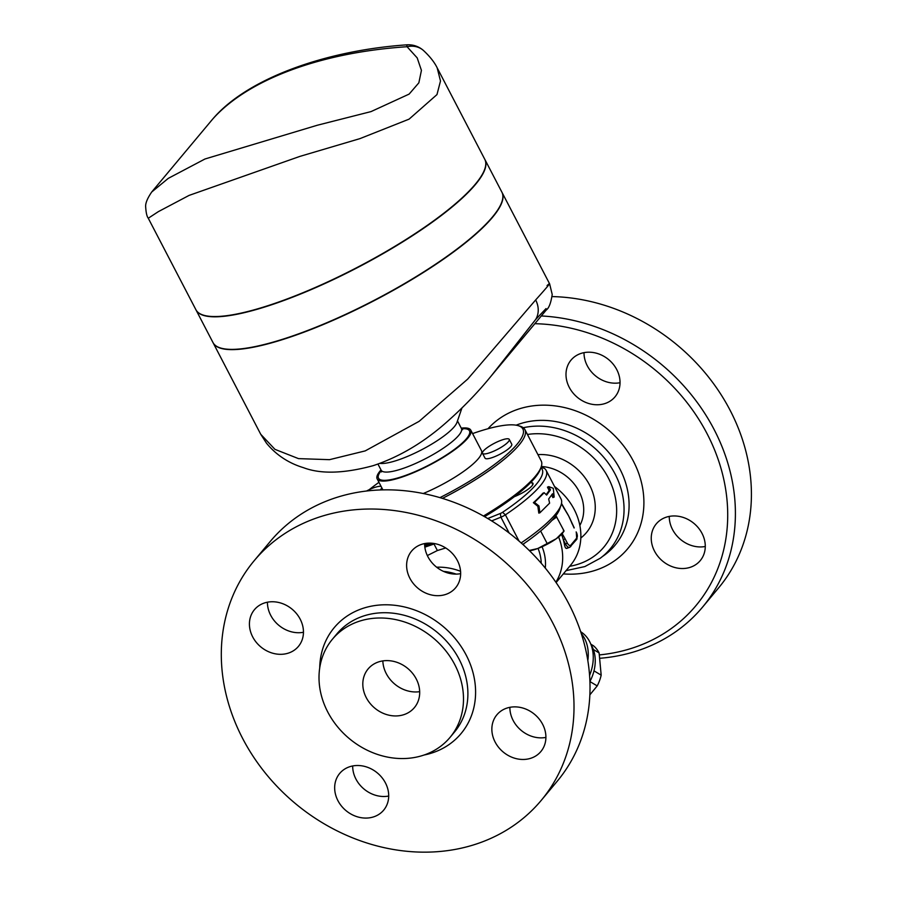 <?xml version="1.0" encoding="UTF-8"?>
<svg xmlns="http://www.w3.org/2000/svg" width="897" height="897" viewBox="0 0 897 897"><rect width="100%" height="100%" fill="white"/><g stroke="black" fill="none" stroke-linecap="round" stroke-linejoin="round"><path stroke-width="1.35" d="M702.015 533.379A28.648 24.511 39.9 0 1 700.254 560.603A28.648 24.511 39.9 0 1 654.507 551.106A28.648 24.511 39.9 0 1 656.268 523.882A28.648 24.511 39.9 0 1 702.015 533.379M669.263 516.414A28.648 24.511 -140.1 0 0 672.526 529.51A28.648 24.511 -140.1 0 0 705.289 546.486M580.135 353.732A28.648 24.511 39.9 0 1 613.268 364.283A28.648 24.511 39.9 0 1 615.006 396.844A28.648 24.511 39.9 0 1 605.901 403.224A28.648 24.511 39.9 0 1 572.768 392.684A28.648 24.511 39.9 0 1 571.019 360.123A28.648 24.511 39.9 0 1 580.135 353.732M584.014 352.644A28.648 24.511 -140.1 0 0 620.04 382.727M541.306 315.957A186.98 159.935 39.9 0 1 711.601 424.83A186.98 159.935 39.9 0 1 702.575 607.101L718.598 587.905A186.98 159.935 -140.1 0 0 726.278 403.269A186.98 159.935 -140.1 0 0 552.092 296.582M599.499 654.9A180.947 154.777 -140.1 0 0 638.406 645.986A180.947 154.777 -140.1 0 0 719.394 463.132A180.947 154.777 -140.1 0 0 534.847 323.694M702.575 607.101A186.98 159.935 39.9 0 1 643.127 648.789A186.98 159.935 39.9 0 1 600.082 658.263M580.83 537.998A50.064 42.821 -140.1 0 0 589.665 485.21A50.064 42.821 -140.1 0 0 537.931 454.622M579.854 525.44A41.015 35.084 -140.1 0 0 576.782 487.531A41.015 35.084 -140.1 0 0 541.317 466.496M382.84 660.91A30.162 25.8 -140.1 0 0 419.684 691.665M404.816 714.326A30.162 25.8 39.9 0 1 369.934 703.226A30.162 25.8 39.9 0 1 368.106 668.949A30.162 25.8 39.9 0 1 407.787 668.478A30.162 25.8 39.9 0 1 414.403 707.598A30.162 25.8 39.9 0 1 404.816 714.326M509.877 707.341A28.648 24.511 -140.1 0 0 545.903 737.412M542.64 724.305A28.648 24.511 39.9 0 1 540.88 751.529A28.648 24.511 39.9 0 1 495.122 742.032A28.648 24.511 39.9 0 1 496.882 714.808A28.648 24.511 39.9 0 1 542.64 724.305M352.678 765.96A28.648 24.511 -140.1 0 0 388.715 796.043M374.565 816.539A28.648 24.511 39.9 0 1 341.432 805.999A28.648 24.511 39.9 0 1 339.694 773.438A28.648 24.511 39.9 0 1 348.798 767.047A28.648 24.511 39.9 0 1 381.943 777.598A28.648 24.511 39.9 0 1 383.669 810.159A28.648 24.511 39.9 0 1 374.565 816.539M267.429 602.201A28.648 24.511 -140.1 0 0 270.703 615.308A28.648 24.511 -140.1 0 0 303.466 632.273M252.685 636.892A28.648 24.511 39.9 0 1 254.445 609.68A28.648 24.511 39.9 0 1 300.192 619.177A28.648 24.511 39.9 0 1 298.432 646.389A28.648 24.511 39.9 0 1 252.685 636.892M424.629 543.571A28.648 24.511 -140.1 0 0 460.654 573.654M420.749 544.658A28.648 24.511 39.9 0 1 453.882 555.209A28.648 24.511 39.9 0 1 455.62 587.77A28.648 24.511 39.9 0 1 446.515 594.15A28.648 24.511 39.9 0 1 413.382 583.599A28.648 24.511 39.9 0 1 411.645 551.038A28.648 24.511 39.9 0 1 420.749 544.658M491.657 520.899L500.907 517.188A6.032 1.368 -27.5 0 0 505.392 514.833A101.025 22.941 -27.5 0 0 546.138 470.387A101.025 22.941 -27.5 0 0 544.244 468.29A6.032 1.368 -27.5 0 0 544.053 468.212A6.032 1.368 -27.5 0 0 543.817 468.167M540.925 467.662A98.008 22.257 152.5 0 1 502.567 512.299A3.016 0.684 152.5 0 1 500.335 513.476L487.733 518.522M481.734 842.115A186.98 159.935 -140.1 0 0 541.194 800.427A186.98 159.935 -140.1 0 0 500.156 557.822A186.98 159.935 -140.1 0 0 254.12 560.782A186.98 159.935 -140.1 0 0 265.501 773.27A186.98 159.935 -140.1 0 0 481.734 842.115M425.694 754.444A76.604 65.526 -140.1 0 0 450.059 737.368A76.604 65.526 -140.1 0 0 433.24 637.98A76.604 65.526 -140.1 0 0 332.451 639.191A76.604 65.526 -140.1 0 0 337.115 726.245A76.604 65.526 -140.1 0 0 425.694 754.444M254.12 560.782L270.143 541.586A186.98 159.935 39.9 0 1 516.167 538.637A186.98 159.935 39.9 0 1 557.216 781.231L541.194 800.427M549.614 503.139L539.893 512.804L538.974 505.975L534.477 502.376L544.187 492.722L546.632 495.088L550.455 489.874L548.751 486.623L553.292 488.304L554.178 497.039L552.485 493.787L548.672 499.001L549.614 503.139M538.974 505.975L537.852 506.312L538.805 513.106L539.893 512.804M554.178 497.039L552.877 497.588L551.599 495.144M546.15 494.617A101.025 22.941 -27.5 0 0 549.143 490.424L547.45 487.161L548.751 486.623M549.143 490.424L550.455 489.874M537.852 506.312L533.379 502.69A101.025 22.941 -27.5 0 0 542.943 493.171L544.187 492.722M533.379 502.69L534.477 502.376M500.885 440.36A15.081 3.42 -27.5 0 0 482.508 453.321A15.081 3.42 -27.5 0 0 497.465 449.397A15.081 3.42 -27.5 0 0 509.261 439.395A15.081 3.42 -27.5 0 0 500.885 440.36M509.261 439.395L511.761 444.217A15.081 3.42 152.5 0 1 499.977 454.218A15.081 3.42 152.5 0 1 485.019 458.143L482.508 453.321M529.23 550.466L537.695 548.538A21.113 4.799 152.5 0 1 529.488 550.724M564.056 531.069L562.722 532.941A21.113 4.799 152.5 0 1 556.353 538.682L564.067 530.979L563.361 530.295M556.353 538.682A21.113 4.799 152.5 0 1 537.695 548.538L556.353 538.682M556.779 516.975L551.935 520.417A98.008 22.257 -27.5 0 0 555.905 515.663L564.067 530.979M540.644 531.013L546.957 543.134M523.299 544.064L524.083 545.578M522.794 544.401A98.008 22.257 -27.5 0 0 551.935 520.417M555.905 515.663A98.008 22.257 -27.5 0 0 559.739 508.891L561.051 505.067A101.025 22.941 152.5 0 1 521.146 542.92M366.458 491.051A15.081 3.42 152.5 0 1 373.354 487.923A15.081 3.42 152.5 0 1 381.124 486.488M381.763 487.721A15.081 3.42 152.5 0 1 380.193 489.975M567.207 548.022C566.007 549.054 565.076 547.876 564.426 544.49A58.81 50.299 -140.1 0 0 563.35 539.871L565.536 544.075L567.285 543.01L565.099 538.805L563.35 539.871A58.81 50.299 -140.1 0 0 561.533 534.365M576.143 531.921L576.3 532.213A4.519 2.108 -110.5 0 1 576.827 537.92L570.828 545.118A4.519 2.108 -110.5 0 1 567.285 543.01M561.455 503.688L562.06 504.865M562.206 505.157L568.664 515.977A58.81 50.299 39.9 0 1 570.537 519.912A58.81 50.299 39.9 0 1 572.084 523.814M563.933 508.274A58.81 50.299 39.9 0 1 566.355 511.918A58.81 50.299 39.9 0 1 568.664 515.977L574.114 528.008M589.89 694.816L597.211 685.902A35.432 27.123 -59.2 0 0 601.181 675.149L599.106 652.926A35.432 27.123 -59.2 0 0 593.466 645.762L590.831 644.192M423.227 493.529A52.777 11.986 -27.5 0 0 481.431 450.586L470.79 430.145A52.777 11.986 -27.5 0 0 461.249 428.149M381.001 469.927A52.777 11.986 -27.5 0 0 377.166 478.875A52.777 11.986 -27.5 0 0 406.453 475.5A52.777 11.986 -27.5 0 0 470.79 430.145M461.91 408.068L456.921 422.509A45.231 10.271 152.5 0 1 401.778 458.692A45.231 10.271 152.5 0 1 379.902 463.357M406.644 44.85A22.616 22.616 0 0 1 423.474 50.501C429.887 56.466 434.451 62.252 437.175 67.847L440.494 81.01L436.974 94.589L409.088 119.144L359.921 138.631L299.934 156.381L189.088 195.4L158.343 211.647L148.274 218.24C146.917 216.513 146.065 212.892 145.706 207.353C145.179 203.72 147.198 198.596 151.728 191.992L168.288 178.357L204.998 158.982L317.303 125.244L371.033 111.598L409.133 94.095L418.854 82.816L421.433 70.37L417.183 57.879L407.047 46.722A22.616 0.617 -94.6 0 0 406.644 44.85L406.644 44.85C324.994 50.557 247.045 78.667 212.768 118.998L212.768 118.998A22.616 18.276 41.9 0 0 212.533 119.267C247.65 79.62 320.532 52.441 407.047 46.722A22.616 19.274 -48.3 0 1 423.474 50.501A22.616 19.274 -48.3 0 1 423.619 50.636M212.432 119.379A22.616 6.357 40.8 0 1 212.477 119.323A22.616 6.357 40.8 0 1 212.533 119.267L151.728 191.992M148.274 218.24L195.894 309.712A162.85 36.979 -27.5 0 0 286.278 299.273A162.85 36.979 -27.5 0 0 484.784 159.318L437.175 67.847M484.862 159.453A162.85 36.979 152.5 0 1 484.929 159.576L501.883 192.149A162.85 36.979 152.5 0 1 303.365 332.103A162.85 36.979 152.5 0 1 212.981 342.542L196.028 309.97A162.85 36.979 152.5 0 1 195.961 309.846M484.929 159.576A162.85 36.979 152.5 0 1 286.412 299.542A162.85 36.979 152.5 0 1 196.028 309.97M547.035 285.594C552.63 280.503 548.829 285.291 535.655 299.946L467.696 379.095L419.134 421.332L365.202 450.899L329.513 459.668L298.51 458.625L274.953 449.352L260.735 434.283L266.443 443.129C278.451 457.818 292.927 464.489 303.388 467.651C320.711 474.233 343.966 473.582 373.118 465.678C397.719 457.537 421.007 444.093 442.995 425.335C460.867 409.929 476.89 393.525 491.074 376.135L535.632 319.534L546.038 308.579L546.172 310.127C548.953 308.142 550.96 302.917 552.204 294.463L549.637 283.878L502.017 192.406A162.85 36.979 -27.5 0 0 501.95 192.272M260.735 434.283L213.116 342.8A162.85 36.979 -27.5 0 0 303.5 332.361A162.85 36.979 -27.5 0 0 502.017 192.406M369.216 489.672A99.522 22.604 152.5 0 1 378.96 482.328M472.584 433.599A99.522 22.604 152.5 0 1 518.029 425.604A99.522 22.604 152.5 0 1 439.911 497.644M442.423 498.396A101.025 22.941 -27.5 0 0 524.913 429.618A101.025 22.941 -27.5 0 0 519.968 426.153L518.029 425.604M424.752 546.284A99.522 22.604 -27.5 0 0 432.175 543.246M484.548 516.672A99.522 22.604 -27.5 0 0 540.532 468.817L541.183 466.9A101.025 22.941 152.5 0 1 483.438 516.044M524.913 429.618L541.183 460.879A101.025 22.941 152.5 0 1 541.183 466.9M429.641 543.122A101.025 22.941 152.5 0 1 424.662 545.141M546.138 470.387L561.051 499.035A101.025 22.941 152.5 0 1 561.051 505.067M580.695 631.712A40.713 31.16 120.8 0 1 589.598 675.351M587.838 660.506A40.713 31.16 -59.2 0 0 581.334 633.652M445.719 547.966L437.388 550.534L427.342 555.557M460.565 571.299A58.81 50.299 -140.1 0 0 436.648 567.207M443.499 571.378A55.793 47.72 39.9 0 1 456.225 574.102M554.537 486.51A58.81 50.299 39.9 0 1 570.548 565.256L556.106 582.557M531.809 482.709A15.832 3.599 152.5 0 1 532.975 483.337A15.832 3.599 152.5 0 1 514.373 496.68M424.853 547.159L434.002 544.019L437.388 550.534M433.946 543.481L434.922 543.649M589.934 681.485A37.696 28.85 -59.2 0 0 590.899 644.371M593.377 649.506L599.106 652.926M593.993 670.866L601.181 675.149M589.934 681.563L597.211 685.902M488.002 428.732A92.099 78.779 39.9 0 1 623.056 445.181A92.099 78.779 39.9 0 1 598.456 569.236A92.099 78.779 39.9 0 1 563.338 573.901M569.696 566.287A72.758 62.229 -140.1 0 0 580.751 563.316A72.758 62.229 -140.1 0 0 611.227 484.111A72.758 62.229 -140.1 0 0 527.447 434.473M523.299 427.723A78.745 67.353 39.9 0 1 612.886 470.062A78.745 67.353 39.9 0 1 600.228 558.259L584.855 566.568L566.052 570.649M600.228 558.259L602.515 556.476A80.125 68.531 -140.1 0 0 604.858 554.828A80.125 68.531 -140.1 0 0 614.512 460.026A80.125 68.531 -140.1 0 0 516.167 425.178M541.026 467.359L544.244 468.29M519.049 541.082L505.392 514.833L502.567 512.299M424.146 755.005A82.636 70.684 -140.1 0 0 434.821 751.978A82.636 70.684 -140.1 0 0 471.497 667.57A82.636 70.684 -140.1 0 0 385.632 604.78A82.636 70.684 -140.1 0 0 319.724 667.828M332.451 639.191L336.857 633.91A76.604 65.526 39.9 0 1 437.658 632.71A76.604 65.526 39.9 0 1 454.454 732.087L450.059 737.368M570.257 546.878A1.502 1.289 -140.1 0 0 570.828 545.118M564.426 544.49L565.536 544.075A6.032 2.803 69.5 0 0 569.651 547.327L566.68 548.426M576.3 532.213L576.737 539.355A1.502 1.289 -140.1 0 0 576.827 537.92M565.099 538.805L562.172 533.648M381.303 470.555A51.264 11.639 -27.5 0 0 406.958 474.894A51.264 11.639 -27.5 0 0 459.802 445.192A51.264 11.639 -27.5 0 0 461.596 428.755M381.472 471.934L381.147 470.185A45.231 10.271 -27.5 0 0 406.251 467.292A45.231 10.271 -27.5 0 0 461.394 428.407L462.628 429.685M535.655 299.946A22.616 19.342 39.9 0 1 535.632 319.534M542.08 546.733A47.496 40.623 39.9 0 1 545.286 568.07M538.054 548.403A43.729 37.405 39.9 0 1 541.227 563.238M558.629 536.978A58.81 50.299 39.9 0 1 555.871 582.198M500.335 513.476L500.907 517.188L509.148 533.02M532.818 484.649L531.36 481.846M576.737 539.355L569.651 547.327M561.511 503.408L566.355 511.918M574.203 527.784L570.537 519.912M382.907 489.897L377.166 478.875M461.394 428.407L457.481 420.895M381.147 470.185L377.951 464.063M212.768 118.998A22.616 22.616 0 0 0 212.477 119.323L211.793 120.12M210.795 121.297L211.457 120.523M491.074 376.135L546.172 310.127M541.037 467.348L544.053 468.212"/></g></svg>
